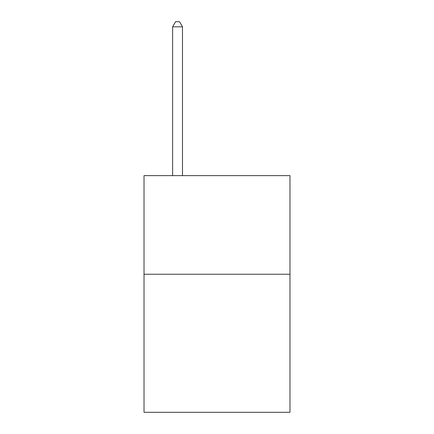 <?xml version="1.0" encoding="UTF-8"?>
<svg xmlns="http://www.w3.org/2000/svg" width="434" height="434" viewBox="0 0 434 434"><rect width="100%" height="100%" fill="white"/><g stroke="black" fill="none" stroke-linecap="round" stroke-linejoin="round"><path stroke-width="0.65" d="M289.977 274.239L289.977 412.3L144.023 412.3L144.023 175.618L289.977 175.618L289.977 274.239L144.023 274.239M182.486 175.618L182.486 26.827L172.623 26.827L172.623 175.618M172.623 26.827L175.58 21.7L179.524 21.7L182.486 26.827"/></g></svg>
